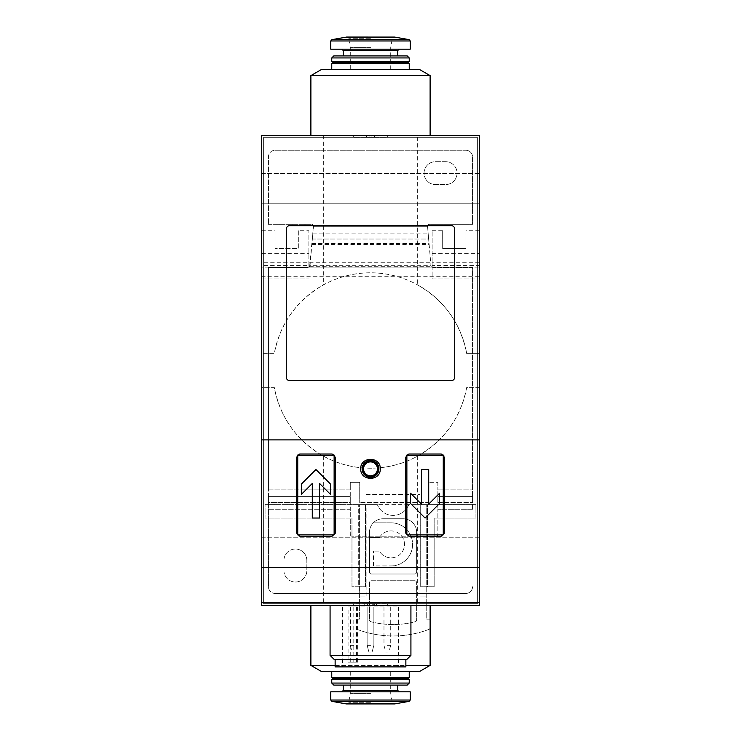 <?xml version="1.0" encoding="UTF-8"?>
<svg xmlns="http://www.w3.org/2000/svg" width="741" height="741" viewBox="0 0 741 741"><rect width="100%" height="100%" fill="white"/><g stroke="black" fill="none" stroke-linecap="round" stroke-linejoin="round"><path stroke-width="0.56" stroke-dasharray="3.71 2.78" d="M417.655 135.399L261.712 135.399L479.288 135.399L479.288 605.601L261.712 605.601L479.288 605.601L261.712 605.601L479.288 605.601L479.288 387.339L466.719 387.339C460.809 417.581 444.452 440.478 417.655 456.039A97.673 97.673 0 0 1 323.345 456.039C296.622 440.589 280.274 417.692 274.281 387.339L261.712 387.339L261.712 605.601L479.288 605.601L479.288 276.865L261.712 276.865L261.712 605.601L261.712 135.399L479.288 135.399L417.655 135.399L417.655 284.961C444.378 300.411 460.726 323.308 466.719 353.661L479.288 353.661L479.288 135.399L479.288 276.865M387.339 605.601L310.887 605.601L387.339 605.601L387.339 603.582L387.339 605.601M332.107 454.029A3.372 3.372 0 0 1 335.469 457.401L335.469 532.844A3.372 3.372 0 0 1 332.107 536.215L299.772 536.215A3.372 3.372 0 0 1 296.4 532.844L296.4 457.401A3.372 3.372 0 0 1 299.772 454.029L332.107 454.029M297.743 534.863L334.126 534.863L334.126 455.382L297.743 455.382M441.228 454.029A3.372 3.372 0 0 1 444.6 457.401L444.6 532.844A3.372 3.372 0 0 1 441.228 536.215L408.893 536.215A3.372 3.372 0 0 1 405.531 532.844L405.531 457.401A3.372 3.372 0 0 1 408.893 454.029L441.228 454.029M406.874 534.863L443.257 534.863L443.257 455.382L406.874 455.382M419.341 69.385L321.659 69.385M298.317 230.72L298.317 248.568L275.013 248.568L298.317 248.568L298.317 230.72L308.858 230.72L308.858 265.417L261.712 265.417L261.712 135.399L479.288 135.399L261.712 135.399L261.712 353.661L274.281 353.661C280.191 323.419 296.548 300.522 323.345 284.961A97.673 97.673 0 0 1 417.655 284.961M358.709 586.733L351.975 586.733L351.975 518.098L265.074 518.098L265.074 504.621L365.452 504.621L365.452 586.733L351.975 586.733L351.975 518.098L265.074 518.098L265.074 504.621L365.452 504.621L365.452 586.733L358.709 586.733L358.709 504.621L358.709 586.733M427.418 586.733L420.684 586.733L420.684 504.621L475.926 504.621L475.926 518.098L434.161 518.098L434.161 586.733L420.684 586.733L420.684 504.621L475.926 504.621L475.926 518.098L434.161 518.098L434.161 586.733L427.418 586.733L427.418 504.621L427.418 586.733M479.288 276.152L261.712 276.152L261.712 262.722L432.142 262.722L432.142 230.72L432.142 265.417L479.288 265.417M432.142 230.72L442.683 230.72L442.683 248.568L465.987 248.568L442.683 248.568L442.683 230.72M465.987 230.72L465.987 248.568L465.987 230.72L479.288 230.72M432.142 265.417L432.142 278.885L479.288 278.885L432.142 278.885L432.142 267.149L479.288 267.149M261.712 230.72L275.013 230.72L275.013 248.568L275.013 230.72M308.858 265.417L308.858 230.72M261.712 265.417L261.712 278.885L308.858 278.885L261.712 278.885L261.712 267.149L308.858 267.149M261.712 262.722L261.712 267.149M479.288 262.722L432.142 262.722L432.142 267.149M261.712 276.152L261.712 276.865M353.661 135.399L430.113 135.399L353.661 135.399L353.661 137.418L387.339 137.418L387.339 135.399L387.339 137.418L353.661 137.418L353.661 135.399M477.371 137.317L477.371 603.683L263.629 603.683L263.629 137.317L477.371 137.317L477.371 603.683L263.629 603.683L263.629 137.317L477.371 137.317L477.371 603.683L263.629 603.683L263.629 137.317L477.371 137.317L477.371 603.683L263.629 603.683L263.629 137.317L477.371 137.317M479.288 135.399L479.288 605.601L479.288 387.339L466.719 387.339A97.673 97.673 0 0 1 274.281 387.339L261.712 387.339L261.712 135.399L261.712 353.661L274.281 353.661A97.673 97.673 0 0 1 466.719 353.661L479.288 353.661L479.288 135.399M261.712 173.459L479.288 173.459L479.288 203.775L479.288 173.459L261.712 173.459L261.712 203.775L261.712 173.459M261.712 203.775L479.288 203.775L261.712 203.775M261.712 537.225L479.288 537.225L479.288 567.541L479.288 537.225L261.712 537.225L261.712 567.541L261.712 537.225M261.712 567.541L479.288 567.541L261.712 567.541M479.288 605.258L479.288 135.742L479.288 605.258L261.712 605.258L261.712 135.742L261.712 605.258M370.5 605.601L330.078 605.601L370.5 605.601M261.712 135.742L479.288 135.742M330.078 655.359L410.922 655.359M334.219 659.49L406.781 659.49M370.5 659.49L335.136 659.49L370.5 659.49M335.136 666.9L405.864 666.9M370.5 666.9L342.546 666.9L370.5 666.9M348.085 606.944L398.454 606.944L348.085 606.944L348.085 662.185L357.634 662.185L348.085 662.185M353.661 606.944L350.289 606.944L353.661 606.944M387.339 606.944L390.711 606.944L387.339 606.944M353.8 606.944L353.8 662.185M419.341 671.615L321.659 671.615M370.5 671.615L331.764 671.615L370.5 671.615M430.113 665.39L310.887 665.39M335.136 665.39L405.864 665.39M353.661 603.582L353.661 605.601L353.661 603.582L387.339 603.582L353.661 603.582M370.5 693.391L350.289 693.391L370.5 693.391M410.245 691.825L330.755 691.825M409.236 677.339L331.764 677.339M408.226 678.348L332.774 678.348M409.236 679.358L331.764 679.358M409.236 683.063L331.764 683.063M407.217 685.092L333.783 685.092M370.5 685.092L343.222 685.092L370.5 685.092M370.5 691.825L341.87 691.825L370.5 691.825M430.113 75.61L310.887 75.61M370.5 47.609L350.289 47.609L370.5 47.609M370.5 69.385L350.289 69.385L370.5 69.385M410.245 49.175L330.755 49.175M370.5 49.175L341.87 49.175L370.5 49.175M407.217 55.908L333.783 55.908M409.236 57.937L331.764 57.937M409.236 61.642L331.764 61.642M408.226 62.652L332.774 62.652M409.236 63.661L331.764 63.661M454.705 229.034L454.705 377.234A3.372 3.372 0 0 1 451.334 380.605L289.666 380.605A3.372 3.372 0 0 1 286.295 377.234L286.295 229.034A3.372 3.372 0 0 1 289.666 225.672L451.334 225.672A3.372 3.372 0 0 1 454.705 229.034M330.486 484.077L330.486 494.367L319.575 483.447L319.575 518.024L312.294 518.024L312.294 483.447L301.383 494.367L301.383 484.077L315.935 469.525L330.486 484.077M428.706 504.102L439.617 493.191L439.617 503.472L425.065 518.024L410.514 503.472L410.514 493.191L421.425 504.102L421.425 469.525L428.706 469.525L428.706 504.102M370.546 478.621A9.772 9.772 0 0 0 377.41 461.949M377.373 461.912A9.772 9.772 0 0 0 370.583 459.087M370.5 459.087A9.772 9.772 0 0 0 363.599 461.939M363.59 461.949A9.772 9.772 0 0 0 360.728 468.849M360.737 469.007A9.772 9.772 0 0 0 363.47 475.629M363.59 475.75A9.772 9.772 0 0 0 370.491 478.621M371.917 135.399L366.462 135.399L371.917 135.399L371.917 137.418L374.538 137.418L374.538 135.399L374.538 137.418L371.917 137.418L371.917 135.399L371.917 137.418L374.538 137.418L374.538 135.399L374.538 137.418L366.462 137.418L366.462 135.399L366.462 137.418L369.083 137.418L369.083 135.399L369.083 137.418L371.917 137.418M367.267 605.601L373.733 605.601L367.267 605.601L367.267 603.582L364.433 603.582L364.433 605.601L376.567 605.601L364.433 605.601L364.433 603.582L372.732 603.582L372.732 605.601M367.267 603.582L372.732 603.582M364.433 603.582L376.567 603.582L364.433 603.582L364.433 605.601M376.567 603.582L376.567 605.601L367.406 605.601L376.567 605.601L376.567 603.582L376.567 605.601M367.406 603.582L367.406 605.601M370.5 645.346L367.128 645.346L370.5 645.346M370.5 652.08L368.935 652.08L370.5 652.08M387.339 645.346L390.711 645.346L387.339 645.346M387.339 652.08L385.774 652.08L387.339 652.08M353.661 645.346L350.289 645.346L353.661 645.346M353.661 652.08L352.095 652.08L353.661 652.08M306.839 560.465A11.448 11.448 0 0 0 295.39 549.016A11.448 11.448 0 0 0 283.942 560.465L283.942 570.57A11.448 11.448 0 0 0 295.39 582.018A11.448 11.448 0 0 0 306.839 570.57L306.839 560.465A11.448 11.448 0 0 0 295.39 549.016A11.448 11.448 0 0 0 283.942 560.465L283.942 570.57A11.448 11.448 0 0 0 295.39 582.018A11.448 11.448 0 0 0 306.839 570.57L306.839 560.465M275.18 593.476L465.82 593.476A6.734 6.734 0 0 0 472.554 586.733A6.734 6.734 0 0 1 465.82 593.476L275.18 593.476A6.734 6.734 0 0 1 268.446 586.733A6.734 6.734 0 0 0 275.18 593.476M268.446 509.271L268.446 586.733L268.446 509.271L350.289 509.271L350.289 534.196L350.289 496.609L268.446 496.609L268.446 509.271L350.289 509.271L350.289 502.537L268.446 502.537L268.446 509.271M350.289 534.196A2.019 2.019 0 0 0 352.308 536.215L435.847 536.215L352.308 536.215A2.019 2.019 0 0 1 350.289 534.196M435.847 536.215A2.019 2.019 0 0 0 437.866 534.196L437.866 509.271L437.866 534.196A2.019 2.019 0 0 1 435.847 536.215M472.554 509.271L472.554 267.436L432.976 267.436L472.554 267.436L472.554 509.271L437.866 509.271L472.554 509.271M275.18 150.219L465.82 150.219A6.734 6.734 0 0 1 472.554 156.953L472.554 224.319L472.554 156.953A6.734 6.734 0 0 0 465.82 150.219L275.18 150.219A6.734 6.734 0 0 0 268.446 156.953L268.446 224.319L268.446 156.953A6.734 6.734 0 0 1 275.18 150.219M310.025 265.667L308.024 267.436L268.446 267.436L268.446 489.866L350.289 489.866L350.289 482.326L359.718 482.326L350.289 482.326L350.289 502.537L268.446 502.537L268.446 267.436L308.024 267.436L309.581 266.695L313.462 226.338A2.019 2.019 0 0 0 311.442 224.319A2.019 2.019 0 0 1 313.462 226.338L312.359 239.01L428.641 239.01L427.538 226.338A2.019 2.019 0 0 1 429.558 224.319L472.554 224.319L429.558 224.319A2.019 2.019 0 0 0 427.538 226.338L430.966 265.593L428.641 239.01L312.359 239.01L310.025 265.667L430.975 265.667L432.976 267.436L431.419 266.695L430.975 265.667M312.878 233.082L428.122 233.082L312.878 233.082M268.446 496.609L268.446 489.866L350.289 489.866L350.289 496.609L268.446 496.609M437.866 482.326L437.866 489.866L437.866 482.326L428.437 482.326L437.866 482.326M428.437 502.537L428.437 482.326L428.437 502.537L359.718 502.537L428.437 502.537M359.718 482.326L359.718 502.537L359.718 482.326M437.866 496.609L437.866 489.866L472.554 489.866L437.866 489.866L437.866 509.271L437.866 496.609L472.554 496.609L437.866 496.609M437.866 502.537L472.554 502.537L437.866 502.537M268.446 224.319L311.442 224.319L268.446 224.319M445.61 161.677L435.504 161.677A11.448 11.448 0 0 0 424.056 173.125A11.448 11.448 0 0 0 435.504 184.574L445.61 184.574A11.448 11.448 0 0 0 457.058 173.125A11.448 11.448 0 0 0 445.61 161.677L435.504 161.677A11.448 11.448 0 0 0 424.056 173.125A11.448 11.448 0 0 0 435.504 184.574L445.61 184.574A11.448 11.448 0 0 0 457.058 173.125A11.448 11.448 0 0 0 445.61 161.677M359.385 504.621L426.751 504.621L426.751 619.143L430.113 619.143L430.113 627.553A2.019 2.019 0 0 1 428.807 629.442A101.045 101.045 0 0 1 357.319 629.442A2.019 2.019 0 0 1 356.013 627.553L356.013 619.143L359.385 619.143L359.385 504.621L377.354 504.621A16.839 16.839 0 0 0 408.782 504.621L426.751 504.621L426.751 619.143L430.113 619.143L430.113 627.553A2.019 2.019 0 0 1 428.807 629.442A101.045 101.045 0 0 1 357.319 629.442A2.019 2.019 0 0 1 356.013 627.553L356.013 619.143L359.385 619.143L359.385 504.621M369.49 571.987L369.49 532.242A13.477 13.477 0 0 1 382.958 518.765L403.169 518.765A13.477 13.477 0 0 1 416.646 532.242L416.646 571.987A2.019 2.019 0 0 1 414.627 574.006L371.51 574.006A2.019 2.019 0 0 1 369.49 571.987L369.49 532.242A13.477 13.477 0 0 1 382.958 518.765L403.169 518.765A13.477 13.477 0 0 1 416.646 532.242L416.646 571.987A2.019 2.019 0 0 1 414.627 574.006L371.51 574.006A2.019 2.019 0 0 1 369.49 571.987M366.119 507.993L366.119 596.913L359.385 596.913L366.119 596.913L366.119 507.993L420.008 507.993L420.008 494.516L420.008 596.913L420.008 507.993M366.119 494.516L420.008 494.516L366.119 494.516M379.383 537.633L369.49 537.633L379.383 537.633A13.477 13.477 0 0 1 399.705 534.048A13.477 13.477 0 0 1 399.705 554.685A13.477 13.477 0 0 1 379.383 551.1L373.529 551.1L379.383 551.1A13.477 13.477 0 0 0 399.705 554.685A13.477 13.477 0 0 0 399.705 534.048A13.477 13.477 0 0 0 379.383 537.633M373.529 565.92L373.529 551.1L373.529 565.92L391.044 565.92L373.529 565.92M391.044 522.813A21.554 21.554 0 0 1 412.598 544.366A21.554 21.554 0 0 1 391.044 565.92A21.554 21.554 0 0 0 412.598 544.366A21.554 21.554 0 0 0 391.044 522.813L373.344 522.813L391.044 522.813M414.627 580.74A2.019 2.019 0 0 1 416.646 582.759L416.646 619.809A2.019 2.019 0 0 1 415.117 621.773A89.596 89.596 0 0 1 371.009 621.773A2.019 2.019 0 0 1 369.49 619.809L369.49 582.759A2.019 2.019 0 0 1 371.51 580.74L414.627 580.74A2.019 2.019 0 0 1 416.646 582.759L416.646 619.809A2.019 2.019 0 0 1 415.117 621.773A89.596 89.596 0 0 1 371.009 621.773A2.019 2.019 0 0 1 369.49 619.809L369.49 582.759A2.019 2.019 0 0 1 371.51 580.74L414.627 580.74M426.751 596.913L420.008 596.913L426.751 596.913M408.782 504.621A16.839 16.839 0 0 1 377.354 504.621M417.655 456.039L417.655 605.601M323.345 456.039L323.345 605.601M323.345 135.399L323.345 284.961M432.142 253.626L479.288 253.626M261.712 253.626L308.858 253.626M410.245 700.032L330.755 700.032M409.134 701.357L331.866 701.357M394.62 703.922L346.38 703.922M370.5 702.283L348.724 702.283L370.5 702.283M397.778 690.473L343.222 690.473M410.245 40.968L330.755 40.968M409.134 39.643L331.866 39.643M397.778 50.527L343.222 50.527M370.5 38.717L348.724 38.717L370.5 38.717M394.62 37.078L346.38 37.078M374.677 603.582L374.677 605.601M350.734 662.185L350.734 606.944M356.449 662.185L356.449 606.944M313.462 226.338L427.538 226.338L313.462 226.338M311.868 244.576L429.132 244.576M268.446 267.871L472.554 267.871L268.446 267.871M309.581 266.695L431.419 266.695M311.961 243.539L429.039 243.539M342.546 606.944L342.546 666.9M398.454 606.944L398.454 666.9M350.289 671.615L350.289 693.391L348.724 702.283L346.732 703.95L394.268 703.95L392.276 702.283L390.711 693.391L390.711 671.615M390.711 69.385L390.711 47.609L392.276 38.717L394.268 37.05L346.732 37.05L348.724 38.717L350.289 47.609L350.289 69.385M373.733 603.582L373.733 605.601M367.128 606.944L367.128 645.346L368.935 652.08L367.128 645.346L367.128 606.944L367.128 645.346L368.935 652.08M373.872 606.944L373.872 645.346L372.065 652.08L373.872 645.346L373.872 606.944L373.872 645.346L372.065 652.08M383.977 606.944L383.977 645.346L385.774 652.08M390.711 606.944L390.711 645.346L388.905 652.08M350.289 606.944L350.289 645.346L352.095 652.08M357.023 606.944L357.023 645.346L355.226 652.08M357.634 662.185L357.634 606.944"/><path stroke-width="1.11" d="M444.6 457.401L441.228 454.029L408.893 454.029L405.531 457.401L405.531 532.844L408.893 536.215L441.228 536.215L444.6 532.844L444.6 457.401M261.712 135.742L261.712 605.601L479.288 605.601L479.288 135.399L261.712 135.399L479.288 135.742M335.469 457.401L332.107 454.029L299.772 454.029L296.4 457.401L296.4 532.844L299.772 536.215L332.107 536.215L335.469 532.844L335.469 457.401M380.272 468.849C380.855 456.261 360.154 456.261 360.728 468.849C360.135 481.428 380.846 481.455 380.272 468.849L380.272 468.849M406.874 455.382L443.257 455.382L443.257 534.863L406.874 534.863L406.874 455.382L406.874 534.863M428.706 504.102L428.706 469.525L421.425 469.525L421.425 504.102L410.514 493.191L410.514 503.472L425.065 518.024L439.617 503.472L439.617 493.191L428.706 504.102M297.743 455.382L334.126 455.382L334.126 534.863L297.743 534.863L297.743 455.382L297.743 534.863M330.486 484.077L315.935 469.525L301.383 484.077L301.383 494.367L312.294 483.447L312.294 518.024L319.575 518.024L319.575 483.447L330.486 494.367L330.486 484.077M310.887 75.61L321.659 69.385L419.341 69.385L430.113 75.61L310.887 75.61L310.887 135.399M261.712 605.258L479.288 605.258M454.705 229.034L454.705 377.234A3.372 3.372 0 0 1 451.334 380.605L289.666 380.605A3.372 3.372 0 0 1 286.295 377.234L286.295 229.034A3.372 3.372 0 0 1 289.666 225.672L451.334 225.672A3.372 3.372 0 0 1 454.705 229.034M410.922 605.601L410.922 655.359L330.078 655.359L330.078 605.601M410.922 655.359L406.781 659.49L334.219 659.49L330.078 655.359M405.864 659.49L405.864 666.9L335.136 666.9L335.136 659.49M335.136 665.39L310.887 665.39L321.659 671.615L419.341 671.615L430.113 665.39L430.113 605.601M405.864 665.39L430.113 665.39M330.755 691.825L410.245 691.825L410.245 700.032L330.755 700.032L330.755 691.825M409.236 677.339L408.226 678.348L332.774 678.348L331.764 677.339L409.236 677.339L409.236 671.615M332.774 678.348L331.764 679.358L409.236 679.358L408.226 678.348M409.236 683.063L407.217 685.092L333.783 685.092L331.764 683.063L409.236 683.063L409.236 679.358M330.755 40.968L330.755 49.175L410.245 49.175L410.245 40.968L409.134 39.643L331.866 39.643L330.755 40.968L410.245 40.968M333.783 55.908L407.217 55.908L409.236 57.937L331.764 57.937L333.783 55.908M409.236 61.642L408.226 62.652L332.774 62.652L331.764 61.642L409.236 61.642L409.236 57.937M332.774 62.652L331.764 63.661L409.236 63.661L408.226 62.652M378.92 468.849A8.42 8.42 0 0 0 366.286 461.56A8.42 8.42 0 0 0 366.286 476.139A8.42 8.42 0 0 0 378.92 468.849M261.712 439.895L479.288 439.895M261.712 602.711L479.288 602.711M409.134 701.357L394.62 703.922L346.38 703.922L331.866 701.357L409.134 701.357L410.245 700.032M343.222 685.092L343.222 690.473L397.778 690.473L397.778 685.092M343.222 55.908L343.222 50.527L397.778 50.527L399.13 49.175M346.38 37.078L394.62 37.078L346.732 37.05L331.866 39.643M370.5 461.912A6.947 6.947 0 0 0 363.553 468.849A6.947 6.947 0 0 0 370.5 475.796A6.947 6.947 0 0 0 377.447 468.849A6.947 6.947 0 0 0 370.5 461.912M378.345 468.849A7.845 7.845 0 0 0 366.573 462.051A7.845 7.845 0 0 0 366.573 475.648A7.845 7.845 0 0 0 378.345 468.849M310.887 665.39L310.887 605.601M331.866 701.357L330.755 700.032M347.084 703.922L393.916 703.922M331.764 677.339L331.764 671.615M331.764 683.063L331.764 679.358M343.222 690.473L341.87 691.825M397.778 690.473L399.13 691.825M430.113 135.399L430.113 75.61M343.222 50.527L341.87 49.175M397.778 55.908L397.778 50.527M331.764 61.642L331.764 57.937M409.236 69.385L409.236 63.661M331.764 69.385L331.764 63.661M394.62 37.078L409.134 39.643"/></g></svg>
